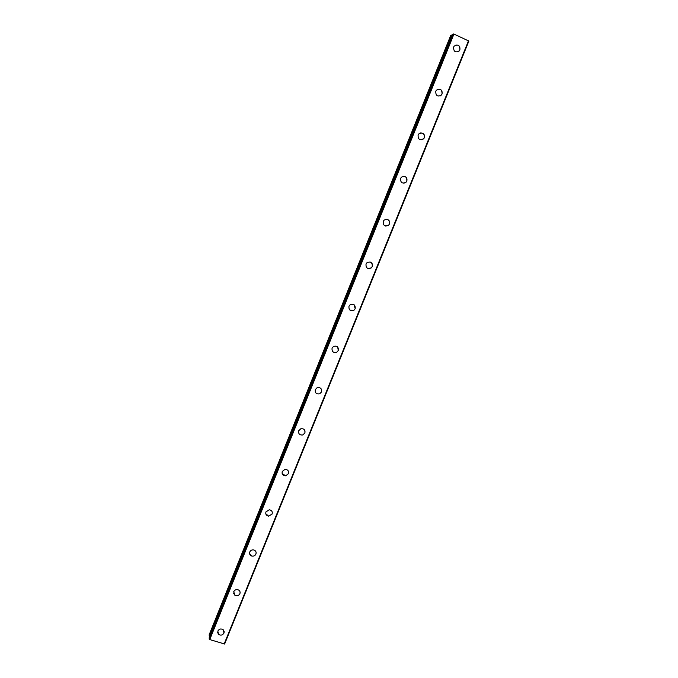 <?xml version="1.0" encoding="UTF-8"?>
<svg xmlns="http://www.w3.org/2000/svg" width="678" height="678" viewBox="0 0 678 678"><rect width="100%" height="100%" fill="white"/><g stroke="black" fill="none" stroke-linecap="round" stroke-linejoin="round"><path stroke-width="1.02" d="M224.206 631.735L223.986 633.023C222.554 635.278 220.731 635.701 218.511 634.277L217.604 632.32M217.824 631.074C219.214 628.853 221.02 628.413 223.231 629.752L223.994 633.032C222.554 635.286 220.731 635.701 218.511 634.286L217.824 631.074M240.105 592.258L239.893 593.708C238.741 595.716 237.097 596.267 234.961 595.369L233.512 593.097M233.724 591.699C234.834 589.733 236.453 589.157 238.563 589.979C239.961 590.885 240.402 592.131 239.893 593.716C238.741 595.716 237.097 596.276 234.961 595.377L233.724 591.699M256.131 552.409L255.937 554.045C255.047 555.765 253.631 556.426 251.716 556.028L249.563 553.562M249.758 551.977C250.623 550.307 251.987 549.629 253.869 549.968C255.801 550.722 256.496 552.087 255.937 554.053C255.047 555.774 253.631 556.435 251.716 556.028C249.868 555.24 249.216 553.892 249.758 551.977M272.276 512.178L272.124 514.043L268.666 516.17L265.768 513.721M265.937 511.915L269.276 509.788C271.734 510.246 272.683 511.67 272.124 514.051L268.666 516.17C266.284 515.653 265.378 514.238 265.937 511.915M288.531 471.541L288.447 473.693L285.684 475.803L282.15 473.591M282.251 471.507L284.904 469.405C287.786 469.498 288.972 470.93 288.447 473.693L285.684 475.803C282.87 475.651 281.726 474.219 282.251 471.507M304.88 430.471L304.914 432.988L302.71 434.979C299.574 435.208 298.235 433.793 298.71 430.733L300.82 428.767C304.015 428.471 305.38 429.877 304.914 432.988L302.71 434.979C299.574 435.208 298.235 433.793 298.71 430.733M321.279 388.977L321.525 391.926L319.745 393.765C316.38 394.342 314.906 392.952 315.321 389.604L317.016 387.799C320.423 387.155 321.923 388.528 321.525 391.926L319.753 393.765C316.389 394.342 314.906 392.952 315.321 389.613M337.695 347.043L338.28 350.492L336.822 352.179C335.22 352.967 333.813 352.738 332.593 351.492M332.076 348.119L333.466 346.466C337.017 345.526 338.619 346.865 338.28 350.501L336.822 352.179C333.305 353.06 331.728 351.704 332.076 348.119M354.077 304.719L355.187 308.702L353.958 310.244L350.001 310.168M348.975 306.261L350.145 304.753C353.789 303.558 355.467 304.88 355.187 308.702L353.967 310.244C350.348 311.371 348.678 310.049 348.975 306.261M370.425 262.098C372.23 263.056 372.841 264.539 372.247 266.53L371.197 267.946L367.73 268.403M366.027 264.022L367.027 262.649C370.739 261.242 372.476 262.539 372.247 266.53L371.197 267.946C367.51 269.293 365.781 267.988 366.027 264.022M386.858 219.274C389.206 219.977 390.07 221.545 389.46 223.986L388.545 225.291L385.714 226.105M383.231 221.409L384.104 220.147C387.867 218.562 389.647 219.841 389.46 223.986L388.545 225.291C384.799 226.816 383.028 225.528 383.231 221.409M403.486 176.255C406.308 176.577 407.419 178.178 406.825 181.06L406.02 182.263L403.817 183.23M400.588 178.416L401.359 177.246C405.156 175.509 406.978 176.78 406.825 181.06L406.02 182.263C402.232 183.95 400.427 182.662 400.588 178.416M420.411 132.956C423.589 132.888 424.894 134.481 424.343 137.744L421.945 139.838M418.106 135.032L418.792 133.939C422.623 132.083 424.479 133.346 424.352 137.744L423.631 138.863C419.809 140.677 417.97 139.405 418.106 135.032M437.641 89.327C441.056 88.877 442.522 90.445 442.031 94.03L440.09 95.988M435.785 91.25L436.403 90.233C440.259 88.259 442.132 89.521 442.031 94.03L441.378 95.081C437.53 97.013 435.666 95.734 435.785 91.25M455.141 45.307C458.726 44.528 460.303 46.062 459.87 49.926L458.277 51.723M453.624 47.07L454.192 46.121C458.065 44.045 459.964 45.316 459.87 49.926L459.277 50.909C455.413 52.943 453.523 51.664 453.624 47.07M452.616 34.756L450.692 35.493L209.121 634.939L209.604 637.532M452.862 34.146L209.214 638.506L209.756 639.574L224.63 644.015L468.879 41.07L453.938 34.053L452.862 34.146L209.214 638.506M452.09 34.629L209.18 637.235M453.26 33.9L209.231 639.159M453.938 34.053L209.756 639.574M468.515 40.739L224.13 644.1M452.251 34.646L209.299 637.345"/></g></svg>
